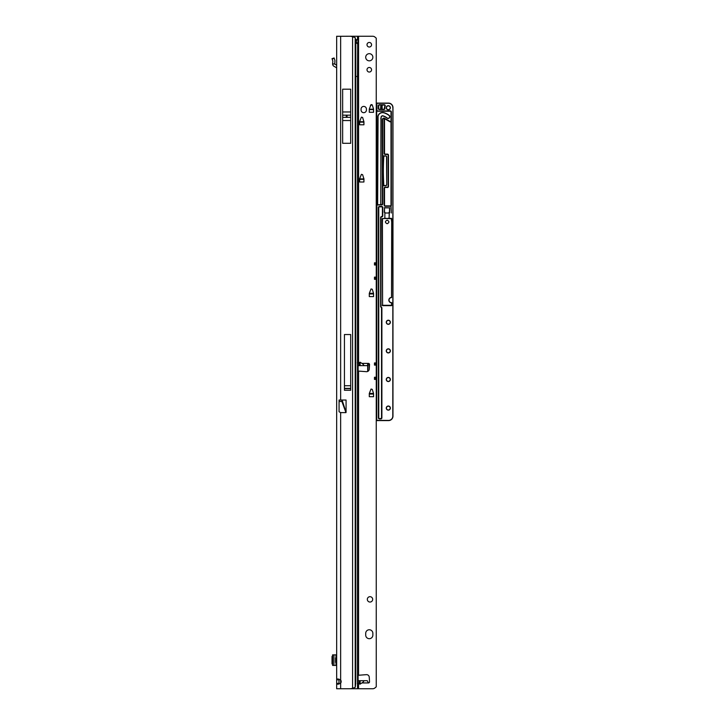 <?xml version="1.0" encoding="UTF-8"?>
<svg xmlns="http://www.w3.org/2000/svg" width="725" height="725" viewBox="0 0 725 725"><rect width="100%" height="100%" fill="white"/><g stroke="black" fill="none" stroke-linecap="round" stroke-linejoin="round"><path stroke-width="1.09" d="M347.121 116.245L346.224 116.245L347.121 116.245M336.663 684.056L336.663 683.385L336.663 684.056M336.663 36.25L336.663 688.75L349.658 688.75A8.936 8.936 0 0 0 352.586 688.261L355.196 687.354A8.936 1.242 90 0 0 355.776 679.814L355.776 45.186A8.936 1.242 90 0 0 355.196 37.646L352.586 36.739A8.936 8.936 0 0 0 349.658 36.25L336.663 36.304M332.594 64.008L332.838 61.136L332.032 58.643L334.107 57.973L334.923 60.465L334.787 64.008L332.594 64.008A2.637 2.637 0 0 0 333.926 66.256L335.983 67.416A1.341 1.341 0 0 1 336.663 68.585M336.663 166.75L336.663 167.647M336.663 174.797L336.663 175.686M336.663 193.566L336.663 194.463M336.663 201.613L336.663 202.502M338.974 684.092L338.974 679.107M339.073 401.487L341.901 401.487L345.952 412.616L340.641 412.616L339.073 411.737L339.073 400.037L346.079 400.037L346.079 412.353L342.091 400.037M338.847 679.814L336.663 679.814L337.732 678.917L340.641 680.005A2.683 2.683 0 0 1 340.641 683.195L337.723 684.282L336.663 683.385L338.847 683.385M350.692 143.305L350.692 89.193L342.644 89.193L342.644 143.305L350.692 143.305M350.692 390.258L350.692 334.533L344.438 334.533L344.438 390.258L350.692 390.258M343.967 688.75L340.641 688.75L340.641 412.616M341.901 400.037L341.901 401.487L339.073 401.396L339.073 400.037M350.692 385.736L344.438 385.736M332.594 654.883L332.594 665.405L332.594 654.874L336.663 654.874M332.594 665.405L336.663 665.423M332.594 655.726L332.032 656.497L332.032 663.792L332.594 664.571M336.663 657.91L335.584 657.91L335.584 662.378L336.663 662.378M336.663 65.286L334.787 64.008M359.836 178.821L359.627 179.51M363.923 179.51L363.723 178.821M364.013 179.084L359.627 179.084M372.858 57.257A3.58 3.58 0 0 0 369.288 53.677A3.58 3.58 0 0 0 365.708 57.257A3.58 3.58 0 0 0 369.288 60.828A3.58 3.58 0 0 0 372.858 57.257M371.562 44.742A2.284 2.284 0 0 0 369.288 42.458A2.284 2.284 0 0 0 367.004 44.742A2.284 2.284 0 0 0 369.288 47.016A2.284 2.284 0 0 0 371.562 44.742M371.562 69.772A2.284 2.284 0 0 0 369.288 67.488A2.284 2.284 0 0 0 367.004 69.772A2.284 2.284 0 0 0 369.288 72.047A2.284 2.284 0 0 0 371.562 69.772M359.455 362.554L360.126 362.201L361.92 363.397C363.814 364.738 364.285 365.482 363.334 365.627L359.183 365.627L359.455 362.554L359.455 365.627M358.114 675.283L366.415 674.658A2.683 2.683 0 0 1 369.252 677.168L369.532 681.754A1.115 1.115 0 0 1 368.418 682.941L367.258 680.702L363.334 680.702C364.285 680.847 363.814 681.591 361.92 682.941L359.899 684.21L359.183 680.702L358.114 680.702M359.183 680.702L363.334 680.702M369.288 629.753A3.58 3.58 0 0 0 365.708 633.333L365.708 635.118A3.58 3.58 0 0 0 369.288 638.698A3.58 3.58 0 0 0 372.858 635.118L372.858 633.333A3.58 3.58 0 0 0 369.288 629.753M372.677 599.367A2.683 2.683 0 0 0 370.004 596.684A2.683 2.683 0 0 0 367.321 599.367A2.683 2.683 0 0 0 370.004 602.049A2.683 2.683 0 0 0 372.677 599.367M355.776 76.469L357.516 76.469L357.688 44.071L355.939 41.615L357.425 39.159L358.114 39.585L358.114 36.25L372.677 36.25A3.58 3.58 0 0 1 375.206 37.301L376.257 38.162L376.257 262.822L374.472 262.822L374.472 264.997L376.257 264.997L376.257 277.122L374.472 277.122L374.472 279.297L376.257 279.297L376.257 362.935L374.472 362.935L374.472 365.11L376.257 365.11L376.257 377.236L374.472 377.236L374.472 379.411L376.257 379.411L376.257 686.838L375.206 687.699A3.58 3.58 0 0 1 372.677 688.75L346.251 688.75M358.114 362.763L357.325 362.79M358.114 371.055L366.415 371.68A2.683 2.683 0 0 0 369.252 369.161L369.532 364.575A1.115 1.115 0 0 0 368.418 363.397L367.258 365.627L363.334 365.627M357.325 683.548L358.114 683.566M371.037 389.044L372.242 389.361L373.556 393.448L373.574 396.702L369.288 396.702L369.306 393.448L371.037 389.044M371.037 288.94L372.242 289.248L373.556 293.344L373.574 296.588L369.288 296.588L369.306 293.344L371.037 288.94M361.385 174.344L362.591 174.662L363.923 178.885L363.923 182.002L359.627 182.002L359.654 178.749L361.385 174.344M361.385 117.142L362.591 117.45L363.923 121.682L363.923 124.8L359.627 124.8L359.654 121.546L361.385 117.142M371.037 104.627L372.242 104.935L373.556 109.031L373.574 112.284L369.288 112.284L369.306 109.031L371.037 104.627M361.059 109.992A2.683 2.683 0 0 0 363.742 112.674A2.683 2.683 0 0 0 366.424 109.992L366.424 109.094A2.683 2.683 0 0 0 363.742 106.412A2.683 2.683 0 0 0 361.059 109.094L361.059 109.992M346.251 36.25L358.114 36.25M356.319 43.346L356.347 39.947M359.183 365.627L358.313 365.627M358.114 39.585L357.688 44.071M357.516 688.75L357.516 76.469L358.114 76.469L358.114 43.527M358.114 76.469L358.114 688.75M376.257 279.297L376.257 277.122M376.257 365.11L376.257 362.935M376.257 379.411L376.257 377.236M376.257 264.997L376.257 262.822M356.319 40.183L356.392 39.603M369.487 109.094L369.288 109.792M373.574 109.792L373.375 109.094M359.836 121.61L359.627 122.308M363.923 122.308L363.723 121.61M369.487 293.407L369.288 294.105M373.574 294.105L373.375 293.407M369.487 393.512L369.288 394.21M373.574 394.21L373.375 393.512M388.319 105.877A1.876 1.876 0 0 0 386.443 107.753A1.876 1.876 0 0 0 388.319 109.638A1.876 1.876 0 0 0 390.204 107.753A1.876 1.876 0 0 0 388.319 105.877M390.204 322.281A1.876 1.876 0 0 0 388.319 320.405A1.876 1.876 0 0 0 386.443 322.281A1.876 1.876 0 0 0 388.319 324.157A1.876 1.876 0 0 0 390.204 322.281M390.204 350.882A1.876 1.876 0 0 0 388.319 349.006A1.876 1.876 0 0 0 386.443 350.882A1.876 1.876 0 0 0 388.319 352.758A1.876 1.876 0 0 0 390.204 350.882M390.204 379.483A1.876 1.876 0 0 0 388.319 377.607A1.876 1.876 0 0 0 386.443 379.483A1.876 1.876 0 0 0 388.319 381.359A1.876 1.876 0 0 0 390.204 379.483M390.204 408.084A1.876 1.876 0 0 0 388.319 406.208A1.876 1.876 0 0 0 386.443 408.084A1.876 1.876 0 0 0 388.319 409.96A1.876 1.876 0 0 0 390.204 408.084M383.824 109.547L379.383 109.547A1.069 1.069 0 0 1 378.314 108.469L378.314 105.787A1.069 1.069 0 0 1 379.383 104.717L384.214 104.717A1.069 1.069 0 0 1 385.174 106.249A3.489 3.489 0 0 0 384.884 108.306A1.069 1.069 0 0 1 383.824 109.547L383.824 109.366A0.897 0.897 0 0 0 384.703 108.333A3.661 3.661 0 0 1 385.02 106.176A0.897 0.897 0 0 0 384.214 104.898L379.383 104.898A0.897 0.897 0 0 0 378.495 105.787L378.495 108.469A0.897 0.897 0 0 0 379.383 109.366L383.824 109.185A0.716 0.716 0 0 0 384.531 108.36A3.843 3.843 0 0 1 384.857 106.095A0.716 0.716 0 0 0 384.214 105.08L379.383 105.08A0.716 0.716 0 0 0 378.667 105.787L378.667 108.469A0.716 0.716 0 0 0 379.383 109.185M389.66 116.734A1.568 1.568 0 0 1 388.102 118.293A1.568 1.568 0 0 0 389.053 115.492A16.131 16.131 0 0 0 383.978 112.855A4.649 4.649 0 0 0 378.069 116.245L377.643 204.069A0.716 0.716 0 0 0 378.359 204.785L380.054 204.785A0.716 0.716 0 0 0 380.77 204.069L381.114 116.952A1.522 1.522 0 0 1 383.045 115.837A13.005 13.005 0 0 1 387.141 117.967A1.568 1.568 0 0 0 388.102 118.293A1.568 1.568 0 0 1 387.141 117.967L387.032 118.112A12.823 12.823 0 0 0 382.99 116.009A1.341 1.341 0 0 0 381.287 116.988L380.77 118.447M385.048 218.325L389.252 218.506L382.601 218.506L382.428 222.194L382.247 218.678L384.866 218.325L384.866 212.316L384.866 218.506L389.071 218.325L389.606 207.848L384.513 207.848L384.513 212.316M391.264 218.506L391.69 222.194L391.699 218.678L389.071 218.325L391.518 218.325L391.699 222.194L391.699 218.678L382.854 218.506M387.159 220.155C389.47 221.352 389.47 222.539 387.159 223.735C384.857 222.539 384.857 221.352 387.159 220.155M391.872 222.167L391.527 297.603A2.501 2.501 0 0 0 389.026 300.114A2.501 2.501 0 0 0 391.527 302.615L391.527 305.651L382.592 305.47L391.527 305.47L391.708 302.796L390.53 302.597M389.597 301.972L388.935 300.812M389.597 298.256L390.53 297.622M376.257 103.113L388.5 103.113L376.257 103.113M389.379 103.195L388.5 103.113A4.468 4.468 0 0 1 392.968 107.581L392.968 416.132A4.468 4.468 0 0 1 388.5 420.6L376.257 420.6M376.257 230.604L376.257 229.589M376.701 229.064L376.257 228.302M376.257 236.468L376.257 235.453M376.257 237.755L376.257 236.74M376.257 243.618L376.257 242.603M376.257 244.905L376.257 243.89M376.257 250.768L376.257 249.753M376.257 252.055L376.257 251.04M376.257 257.919L376.257 256.904M376.257 259.206L376.257 258.191M376.257 265.069L376.257 264.054M376.257 266.356L376.257 265.341M376.257 272.219L376.257 271.204M376.257 273.515L376.257 272.491M376.257 279.37L376.257 278.355M376.257 280.666L376.257 279.642M376.257 286.52L376.257 285.505M376.257 287.816L376.257 286.792M376.257 293.67L376.257 292.655M376.257 294.966L376.257 293.942M376.257 300.83L376.257 299.806M376.257 302.117L376.257 301.093M376.257 307.98L376.257 306.956M376.257 309.267L376.257 308.243M376.257 315.13L376.257 314.106M376.257 316.417L376.257 315.393M376.257 322.281L376.257 321.257M376.257 323.567L376.257 322.543M376.257 329.431L376.257 328.407M376.257 330.718L376.257 329.694M376.257 336.581L376.257 335.557M376.257 337.868L376.257 336.844M376.257 343.732L376.257 342.708M376.257 345.018L376.257 343.994M376.257 350.882L376.257 349.858M376.257 352.169L376.257 351.145M376.257 358.032L376.257 357.008M376.257 359.319L376.257 358.295M376.257 365.183L376.257 364.158M376.257 366.469L376.257 365.445M376.257 372.333L376.257 371.309M376.257 373.62L376.257 372.605M376.257 379.483L376.257 378.459M376.257 380.77L376.257 379.755M376.257 386.633L376.257 385.609M376.257 387.92L376.257 386.905M376.257 393.784L376.257 392.76M376.257 395.071L376.257 394.056M376.257 400.934L376.257 399.919M376.257 402.221L376.257 401.206M376.257 408.084L376.257 407.069M376.257 409.371L376.257 408.356M373.574 393.603L369.288 393.603M369.505 365.001L367.675 364.82L367.675 371.445L367.675 363.968M373.574 293.498L369.288 293.498M376.257 223.454L376.257 222.439M391.364 111.777L391.364 205.166A1.069 1.069 0 0 1 390.286 206.244L385.238 206.244A1.069 1.069 0 0 1 384.168 205.166L384.168 188.246A1.069 1.069 0 0 1 385.238 187.177L387.431 187.177A0.716 0.716 0 0 0 388.147 186.461L388.147 155.177A0.716 0.716 0 0 0 387.431 154.461L385.238 154.461A1.069 1.069 0 0 1 384.168 153.392L384.168 118.501A1.16 1.16 0 0 0 382.737 119.634L382.737 155.177A0.716 0.716 0 0 0 383.452 155.893L385.646 155.893A1.069 1.069 0 0 1 386.715 156.962L386.715 184.676A1.069 1.069 0 0 1 385.646 185.745L383.452 185.745A0.716 0.716 0 0 0 382.737 186.461L382.737 203.888A1.069 1.069 0 0 1 381.667 204.958L377.598 204.958A0.716 0.716 0 0 0 376.882 205.673L376.701 420.373L376.701 110.146A0.897 0.897 0 0 0 377.598 111.043A0.897 0.897 0 0 1 376.701 110.146L376.257 103.285M385.646 185.564L383.452 185.564L385.646 185.564A0.897 0.897 0 0 0 386.534 184.676A0.897 0.897 0 0 1 385.646 185.564L385.646 185.745M384.685 156.065L383.452 156.065L384.685 156.065A0.897 0.897 0 0 0 383.788 156.908A225.248 225.248 0 0 0 383.788 184.73A0.897 0.897 0 0 0 384.685 185.564M376.701 205.084A1.069 1.069 0 0 1 377.598 204.604L377.643 204.604A0.897 0.897 0 0 1 377.462 204.069L377.897 116.208A4.83 4.83 0 0 1 384.023 112.683L383.978 112.855A16.131 16.131 0 0 1 389.053 115.492L389.162 115.357A1.74 1.74 0 0 1 388.863 118.293A1.74 1.74 0 0 1 387.032 118.112M380.951 118.465L380.77 204.069A0.716 0.716 0 0 1 380.054 204.785L381.667 204.785A0.897 0.897 0 0 0 382.555 203.888L382.555 186.461A0.897 0.897 0 0 1 383.452 185.564A0.897 0.897 0 0 0 382.555 186.461L382.555 119.634A1.341 1.341 0 0 1 384.205 118.329L389.842 121.519A0.897 0.897 0 0 0 390.884 121.41A0.897 0.897 0 0 1 389.842 121.519L389.932 121.356A0.716 0.716 0 0 0 391.002 120.74L391.002 111.931A0.716 0.716 0 0 0 390.286 111.215L377.598 111.215A1.069 1.069 0 0 1 376.701 110.735M363.923 121.882L359.627 121.882M391.527 302.615L391.527 302.796A2.683 2.683 0 0 1 388.845 300.114A2.683 2.683 0 0 1 391.527 297.431L391.699 222.194M385.238 187.53A0.716 0.716 0 0 0 384.522 188.246L384.522 205.166A0.716 0.716 0 0 0 385.238 205.882L390.286 205.882A0.716 0.716 0 0 0 391.002 205.166L391.002 121.537A1.069 1.069 0 0 1 389.751 121.673L384.522 118.655L384.522 153.392A0.716 0.716 0 0 0 385.238 154.099L387.431 154.099A1.069 1.069 0 0 1 388.5 155.177L388.5 186.461A1.069 1.069 0 0 1 387.431 187.53L385.238 187.349A0.897 0.897 0 0 0 384.35 188.246L384.35 205.166A0.897 0.897 0 0 0 385.238 206.063L390.286 206.063A0.897 0.897 0 0 0 391.183 205.166L391.183 120.74A0.897 0.897 0 0 1 391.11 121.084M386.715 184.676L386.534 156.962A0.897 0.897 0 0 0 385.646 156.065L385.646 155.893M385.048 213.005L389.071 213.005M391.002 205.166L391.364 213.005M377.643 204.785L381.667 204.604A0.716 0.716 0 0 0 382.383 203.888L382.383 119.634A1.522 1.522 0 0 1 384.658 118.32L389.932 121.356M376.882 420.373L388.5 420.418A4.287 4.287 0 0 0 392.796 416.132L392.887 106.711M384.513 207.848L384.332 212.316L384.866 212.316M369.197 365.001L369.197 369.578M384.504 118.628L384.205 118.329A1.341 1.341 0 0 0 382.555 119.634L382.383 119.634M390.884 121.41L391.002 120.74M390.286 111.215L377.598 111.043L390.286 110.862A1.069 1.069 0 0 1 391.364 111.931L391.183 111.931A0.897 0.897 0 0 0 390.286 111.043L390.286 110.862M384.205 118.329L384.35 153.392A0.897 0.897 0 0 0 385.238 154.28L387.431 154.28A0.897 0.897 0 0 1 388.319 155.177L388.319 186.461A0.897 0.897 0 0 1 387.431 187.349L387.431 187.177M383.452 155.893L383.452 156.065A0.897 0.897 0 0 1 382.555 155.177L382.737 155.177M388.5 155.177L388.319 155.177A0.897 0.897 0 0 0 387.431 154.28L387.431 154.461M382.41 222.258L382.592 305.651L382.229 222.258M373.574 109.366L369.288 109.366M376.882 205.673L376.701 205.673A0.897 0.897 0 0 1 377.598 204.785L377.598 204.604M380.951 204.069A0.897 0.897 0 0 1 380.77 204.604L380.054 204.785M381.667 204.604L380.77 204.785M367.856 363.678L367.856 365.001L369.514 364.82M380.562 106.765L381.495 107.581L382.338 107.146L381.758 107.817L382.338 108.768L381.432 107.98L380.553 108.424L381.169 107.744L380.553 107.2L381.169 106.095L380.553 105.107L381.495 105.932L382.338 105.497L381.758 106.167L382.338 107.119L381.432 106.33L380.562 106.765M384.658 107.753A3.661 3.661 0 0 0 384.703 108.333L384.531 108.36M381.187 306.938L381.577 307.318A1.069 1.069 0 0 1 381.885 308.08L381.885 417.827A1.069 1.069 0 0 1 380.815 418.905L379.474 418.905A1.069 1.069 0 0 1 378.405 417.827L378.405 207.549A1.069 1.069 0 0 1 379.474 206.471L381.694 206.471A1.069 1.069 0 0 1 382.773 207.549L382.773 215.823A1.069 1.069 0 0 1 381.694 216.893A0.716 0.716 0 0 0 380.978 217.609L380.978 306.43A0.716 0.716 0 0 0 381.187 306.938L381.45 307.445L381.06 307.065A0.897 0.897 0 0 1 380.806 306.43A0.897 0.897 0 0 0 381.06 307.065L380.942 307.192A1.069 1.069 0 0 1 380.625 306.43L380.625 217.609A1.069 1.069 0 0 1 381.694 216.539A0.716 0.716 0 0 0 382.41 215.823L382.41 207.549A0.716 0.716 0 0 0 381.694 206.833L379.474 206.833A0.716 0.716 0 0 0 378.758 207.549L378.758 417.827A0.716 0.716 0 0 0 379.474 418.542L380.815 418.542A0.716 0.716 0 0 0 381.531 417.827L381.531 308.08A0.716 0.716 0 0 0 381.323 307.572L380.942 307.192M380.815 418.542L379.474 418.724L380.815 418.724A0.897 0.897 0 0 0 381.712 417.827L381.712 308.08A0.897 0.897 0 0 0 381.45 307.445L381.323 307.572M380.978 306.43L380.806 217.609A0.897 0.897 0 0 1 381.694 216.712A0.897 0.897 0 0 0 382.592 215.823L382.592 207.549A0.897 0.897 0 0 0 381.694 206.652L379.474 206.652A0.897 0.897 0 0 0 378.577 207.549L378.577 417.827A0.897 0.897 0 0 0 379.474 418.724L379.474 418.905M376.257 415.235L376.257 414.22M376.257 416.522L376.257 415.507M384.332 207.667L389.606 207.848M389.787 207.667L389.606 212.316M389.787 212.498L389.071 212.316M376.928 420.418L376.257 416.648M376.928 420.6L376.257 420.373M376.257 414.093L376.257 409.498M376.257 406.942L376.257 402.348M376.257 399.792L376.257 395.197M376.257 392.642L376.257 388.047M376.257 385.483L376.257 380.897M376.257 378.332L376.257 373.747M376.257 371.182L376.257 366.596M376.257 364.032L376.257 359.446M376.257 356.881L376.257 352.296M376.257 349.731L376.257 345.145M376.257 342.581L376.257 337.995M376.257 335.43L376.257 330.845M376.257 328.28L376.257 323.694M376.257 321.13L376.257 316.544M376.257 313.979L376.257 309.394M376.257 306.829L376.257 302.243M376.257 299.679L376.257 295.093M376.257 292.528L376.257 287.943M376.257 285.378L376.257 280.792M376.257 278.228L376.257 273.633M376.257 271.077L376.257 266.483M376.257 263.927L376.257 259.333M376.257 256.777L376.257 252.182M376.257 249.627L376.257 245.032M376.257 242.476L376.257 237.882M376.257 235.326L376.257 230.731M376.257 228.176L376.257 223.581M370.484 105.343A3.353 3.353 0 0 0 371.608 104.627M340.641 36.25L340.641 400.037M352.586 688.261L352.586 36.739M355.196 687.354L355.196 37.646M344.438 388.382L350.692 388.382M344.438 388.446L350.692 388.446M344.438 388.645L350.692 388.645M342.644 111.967L350.692 111.967M342.644 115.166L350.692 115.166M342.644 117.332L350.692 117.332M342.644 120.531L350.692 120.531M335.983 654.874L335.983 657.91M335.983 662.378L335.983 665.423M333.926 654.874L333.926 665.423M334.216 58.299L332.141 58.979M332.594 63.909L334.787 63.909M360.126 680.702L360.126 684.137M358.558 362.872L358.558 36.25M359.328 363.397L358.114 363.397M368.418 363.397L361.92 363.397M358.558 675.138L358.558 371.2M368.418 682.941L361.92 682.941M359.328 682.941L358.114 682.941M358.558 688.75L358.558 683.467M357.516 39.159L357.516 36.25M353.347 688.097L353.347 688.75M359.455 680.702L359.455 683.775M360.126 365.627L360.126 362.201M353.347 36.893L353.347 36.25M369.315 109.629L373.547 109.629M369.342 109.538L373.52 109.538M359.663 122.144L363.896 122.144M359.691 122.054L363.859 122.054M359.663 179.347L363.896 179.347M359.691 179.256L363.859 179.256M369.315 293.942L373.547 293.942M369.342 293.852L373.52 293.852M369.315 394.047L373.547 394.047M369.342 393.956L373.52 393.956M374.472 363.778L376.257 363.778M374.472 364.258L376.257 364.258M374.472 378.078L376.257 378.078M374.472 378.568L376.257 378.568M374.472 263.664L376.257 263.664M374.472 264.154L376.257 264.154M374.472 277.965L376.257 277.965M374.472 278.454L376.257 278.454M386.271 107.753A2.057 2.057 0 0 1 388.319 105.705A2.057 2.057 0 0 1 390.376 107.753A2.057 2.057 0 0 1 388.319 109.81A2.057 2.057 0 0 1 386.271 107.753M386.271 322.281A2.057 2.057 0 0 1 388.319 320.223A2.057 2.057 0 0 1 390.376 322.281A2.057 2.057 0 0 1 388.319 324.329A2.057 2.057 0 0 1 386.271 322.281M386.271 350.882A2.057 2.057 0 0 1 388.319 348.825A2.057 2.057 0 0 1 390.376 350.882A2.057 2.057 0 0 1 388.319 352.939A2.057 2.057 0 0 1 386.271 350.882M386.271 379.483A2.057 2.057 0 0 1 388.319 377.426A2.057 2.057 0 0 1 390.376 379.483A2.057 2.057 0 0 1 388.319 381.54A2.057 2.057 0 0 1 386.271 379.483M386.271 408.084A2.057 2.057 0 0 1 388.319 406.027A2.057 2.057 0 0 1 390.376 408.084A2.057 2.057 0 0 1 388.319 410.142A2.057 2.057 0 0 1 386.271 408.084M382.229 305.298L391.89 305.298M369.315 393.43L373.547 393.43M369.315 293.317L373.547 293.317M371.862 104.627A3.534 3.534 0 0 1 370.421 105.56M369.288 109.185L373.574 109.185M359.627 121.7L363.923 121.7M359.627 178.903L363.923 178.903M384.023 112.683A16.312 16.312 0 0 1 389.162 115.357M384.277 185.564A0.979 0.979 0 0 1 383.706 184.73A225.339 225.339 0 0 1 383.706 156.899A0.979 0.979 0 0 1 384.277 156.065M367.856 365.001L367.856 371.354M389.252 212.498L389.071 218.325M391.527 305.651L382.592 305.651M382.247 222.167L382.247 218.678M392.796 107.581A4.287 4.287 0 0 0 388.5 103.285L376.882 103.285L376.882 110.146A0.716 0.716 0 0 0 377.598 110.862"/></g></svg>
